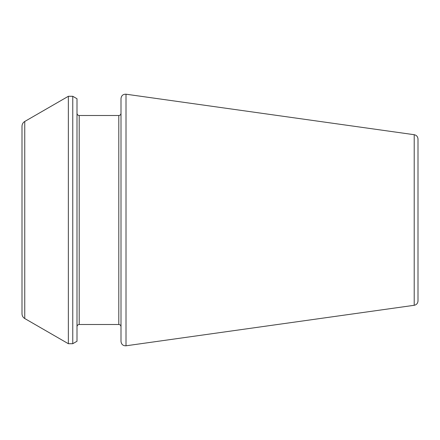 <?xml version="1.0" encoding="UTF-8"?>
<svg xmlns="http://www.w3.org/2000/svg" width="440" height="440" viewBox="0 0 440 440"><rect width="100%" height="100%" fill="white"/><g stroke="black" fill="none" stroke-linecap="round" stroke-linejoin="round"><path stroke-width="0.66" d="M414.211 305.294L414.211 134.706C416.532 135.201 417.797 136.653 418 139.067L418 300.933C417.797 303.347 416.532 304.799 414.211 305.294L126.011 345.796C123.057 345.879 121.385 344.427 121 341.44L121 98.56C121.385 95.574 123.057 94.122 126.011 94.204L126.011 345.796M121 326.7C120.857 325.353 120.126 324.616 118.8 324.5L118.8 115.5C120.126 115.385 120.857 114.648 121 113.3L121 220M77 220L77 341.264L72.76 343.712L72.76 96.288L77 98.736L77 220M24.75 318.533L24.75 121.468C22.985 122.562 22.066 124.151 22 126.231L22 313.77C22.066 315.849 22.985 317.438 24.75 318.533L68.36 343.712L72.76 343.712M118.8 115.5L79.2 115.5L79.2 324.5C77.875 324.616 77.143 325.353 77 326.7M24.75 121.468L68.36 96.288L68.36 343.712M414.211 134.706L126.011 94.204M118.8 324.5L79.2 324.5M79.2 115.5C77.875 115.385 77.143 114.648 77 113.3M68.36 96.288L72.76 96.288"/></g></svg>
